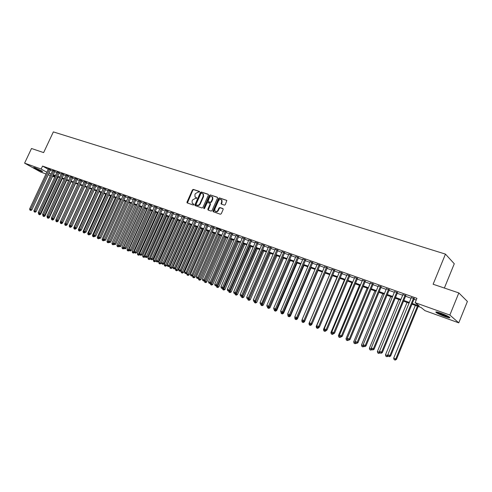 <?xml version="1.0" encoding="UTF-8"?>
<svg xmlns="http://www.w3.org/2000/svg" width="492" height="492" viewBox="0 0 492 492"><rect width="100%" height="100%" fill="white"/><g stroke="black" fill="none" stroke-linecap="round" stroke-linejoin="round"><path stroke-width="0.74" d="M199.561 191.985L199.371 191.376L193.313 189.408L192.446 189.9L186.991 202.114L187.052 202.852L193.282 205.035L193.897 204.69L193.854 204.174L192.267 203.374L192.077 201.013L192.532 199.986L195.33 198.417L196.732 198.331L196.695 197.827L195.066 196.991L194.906 194.678L195.361 193.657L198.159 192.077L199.561 191.985M444.774 316.522C440.752 315.028 437.88 313.699 436.158 312.531C435.076 311.534 436.65 311.756 440.887 313.201C444.928 314.702 447.825 316.036 449.571 317.211C450.647 318.219 449.048 317.992 444.774 316.522M41.457 171.437L33.499 167.538L34.717 167.692L42.693 171.597L41.457 171.437M224.383 205.146L225.293 204.647L226.83 200.416L219.487 197.913L218.589 198.411L213.036 210.945L213.091 211.677L220.367 214.235L221.277 213.737L223.171 209.451L222.882 208.547L219.85 207.538L218.94 208.036L218.005 210.152C217.064 211.621 216.043 211.917 214.949 211.031L214.82 209.082L218.473 200.822C219.457 199.322 220.49 199.045 221.584 199.998L221.664 201.874L221.093 203.959L224.383 205.146M46.008 173.965L40.621 172.022L24.6 163.147L31.5 148.498L43.634 152.6L53.351 131.899L445.451 254.112L433.12 284.241L458.827 292.925L449.86 315.052L458.759 322.85L424.983 310.661L421.072 307.482L411.952 304.204M24.6 163.147L41.15 169.057L46.82 172.225M412.253 303.472L419.215 305.969L415.15 302.654L416.921 298.343L42.552 166.068L41.15 169.057M415.15 302.654L449.86 315.052M208.399 195.096L208.116 194.217L201.283 191.997L200.404 192.495L194.918 204.801L194.98 205.539L201.997 207.993L202.882 207.501L208.399 195.096M210.312 194.93L217.261 197.187L217.55 198.073L212.003 210.594L211.105 211.086L208.128 210.078L207.845 209.186L210.096 204.125L209.813 203.233L207.852 202.581L206.96 203.079L204.623 208.331L203.848 208.571L203.811 208.054L209.42 195.429L210.312 194.93L217.544 197.427M50.584 169.808L48.357 168.934M54.932 171.345L52.699 170.478M59.329 172.907L57.084 172.028M63.763 174.475L61.506 173.596M68.24 176.062L65.977 175.183M72.761 177.661L70.485 176.782M77.324 179.279L75.042 178.399M81.936 180.915L79.642 180.029M86.592 182.563L84.286 181.677M91.291 184.229L88.978 183.344M96.045 185.915L93.72 185.023M100.842 187.612L98.505 186.72M105.688 189.328L103.345 188.436M110.577 191.062L108.228 190.17M115.522 192.815L113.16 191.917M120.522 194.586L118.148 193.688M125.565 196.376L123.184 195.478M130.663 198.184L128.271 197.28M135.817 200.01L133.412 199.106M141.026 201.849L138.609 200.945M146.284 203.719L143.855 202.809M151.604 205.601L149.162 204.69M156.973 207.501L154.525 206.597M162.403 209.426L159.943 208.516M167.895 211.375L165.423 210.465M173.442 213.337L170.958 212.427M179.051 215.324L176.554 214.414M184.721 217.335L182.212 216.425M190.453 219.364L187.932 218.454M196.246 221.418L193.719 220.508M202.107 223.497L199.561 222.581M208.036 225.594L205.478 224.678M214.026 227.716L211.455 226.806M220.201 229.635L216.542 228.337L217.605 228.712L196.382 276.812L198.891 277.943L220.188 229.629L221.154 230.244L220.084 229.869M226.215 232.04L223.706 230.877M232.415 234.235L229.807 233.313M238.681 236.455L236.068 235.527M245.022 238.7L242.396 237.771M251.443 240.975L248.798 240.041M257.931 243.276L255.28 242.335M264.499 245.6L261.836 244.659M271.147 247.956L268.472 247.009M277.869 250.342L275.182 249.389M284.671 252.753L281.971 251.793M291.559 255.188L288.847 254.229M298.527 257.66L295.809 256.695M305.587 260.163L302.851 259.192M312.728 262.691L309.978 261.719M319.954 265.256L317.199 264.272M327.278 267.845L324.505 266.861M334.689 270.471L331.903 269.487M342.192 273.134L339.394 272.137M349.794 275.821L346.977 274.825M357.487 278.552L354.664 277.55M365.279 281.313L362.444 280.305M373.176 284.112L370.328 283.103M381.177 286.947L378.311 285.932M389.277 289.813L386.398 288.798M397.487 292.722L394.596 291.701M405.802 295.674L402.899 294.64M42.552 166.068L48.21 169.26M50.393 170.22L52.478 170.958M54.741 171.757L56.857 172.514M59.132 173.319L61.285 174.082M63.566 174.894L65.75 175.669M68.044 176.48L70.264 177.268M72.564 178.086L74.815 178.885M77.127 179.703L79.415 180.515M81.74 181.339L84.064 182.163M86.395 182.993L88.757 183.83M91.094 184.66L93.498 185.515M95.842 186.345L98.283 187.212M100.639 188.049L103.117 188.928M105.485 189.764L108 190.662M110.38 191.505L112.939 192.409M115.325 193.258L117.92 194.18M120.319 195.029L122.957 195.964M125.362 196.818L128.049 197.772M130.46 198.627L133.191 199.598M135.614 200.459L138.381 201.443M140.817 202.304L143.633 203.301M146.081 204.174L148.941 205.189M151.395 206.056L154.304 207.089M156.77 207.962L159.722 209.014M162.2 209.893L165.201 210.957M167.686 211.837L170.736 212.919M173.233 213.805L176.333 214.906M178.842 215.797L181.991 216.917M184.512 217.808L187.71 218.946M190.244 219.844L193.497 221M196.037 221.898L199.346 223.073M201.892 223.977L205.256 225.17M207.821 226.08L211.24 227.292M213.811 228.208L217.286 229.438M219.869 230.354L223.405 231.609M226 232.532L229.592 233.805M232.193 234.727L235.846 236.025M238.466 236.953L242.175 238.269M244.807 239.204L248.583 240.545M251.221 241.48L255.059 242.845M257.71 243.786L261.615 245.17M264.278 246.117L268.245 247.525M270.92 248.472L274.96 249.905M277.648 250.858L281.75 252.316M284.45 253.269L288.626 254.751M291.332 255.717L295.581 257.224M298.306 258.189L302.623 259.721M305.36 260.692L309.751 262.248M312.5 263.226L316.965 264.813M319.726 265.791L324.271 267.402M327.045 268.386L331.669 270.028M334.455 271.018L339.16 272.685M341.958 273.681L346.749 275.379M349.56 276.375L354.431 278.103M357.253 279.105L362.21 280.864M365.046 281.873L370.089 283.663M372.942 284.671L378.077 286.498M380.937 287.512L386.165 289.364M389.037 290.385L394.356 292.273M397.247 293.3L402.659 295.218M405.562 296.252L411.072 298.207M413.993 299.241L416.226 300.034M414.233 298.656L411.312 297.623M444.374 288.041L454.276 263.749L445.451 254.112M458.827 292.925L467.4 301.455L458.759 322.85M54.717 177.102L52.607 176.345M50.344 175.527L48.265 174.777M52.933 175.638L54.889 176.733M409.036 303.158L403.532 301.178M400.629 300.132L395.224 298.195M392.333 297.156L387.026 295.243M384.147 294.21L378.932 292.34M376.072 291.307L370.943 289.468M368.096 288.441L363.053 286.633M360.218 285.612L355.267 283.835M352.45 282.82L347.58 281.073M344.775 280.065L339.99 278.343M337.198 277.34L332.494 275.649M329.714 274.653L325.095 272.992M322.322 271.996L317.783 270.366M315.021 269.376L310.563 267.771M307.814 266.781L303.429 265.206M300.692 264.222L296.381 262.673M293.663 261.695L289.419 260.176M286.713 259.198L282.537 257.703M279.843 256.732L275.741 255.262M273.06 254.296L269.026 252.845M266.356 251.886L262.39 250.459M259.733 249.505L255.834 248.103M253.183 247.15L249.346 245.772M246.713 244.825L242.943 243.472M240.317 242.531L236.609 241.197M233.995 240.256L230.342 238.946M227.741 238.011L224.155 236.72M221.56 235.791L218.036 234.524M215.453 233.595L211.978 232.347M209.414 231.424L205.994 230.201M203.442 229.278L200.078 228.073M197.532 227.156L194.229 225.969M191.689 225.059L188.436 223.891M185.915 222.981L182.717 221.831M180.201 220.926L177.052 219.795M174.549 218.897L171.45 217.784M168.959 216.886L165.909 215.791M163.424 214.899L160.429 213.823M157.957 212.938L155.005 211.874M152.545 210.988L149.642 209.949M147.188 209.063L144.328 208.036M141.887 207.163L139.076 206.154M136.641 205.275L133.879 204.285M131.456 203.411L128.732 202.433M126.321 201.566L123.64 200.607M121.235 199.74L118.603 198.793M116.204 197.932L113.609 197.003M111.229 196.142L108.677 195.226M106.303 194.377L103.787 193.473M101.42 192.618L98.947 191.732M96.592 190.884L94.156 190.01M91.813 189.168L89.415 188.307M87.078 187.464L84.716 186.622M82.392 185.785L80.073 184.949M77.754 184.119L75.467 183.295M73.16 182.464L70.909 181.659M68.609 180.828L66.395 180.035M64.101 179.211L61.924 178.43M59.643 177.606L57.496 176.837M55.221 176.019L53.111 175.263M49.003 173.184L51.088 173.928M53.351 174.746L55.461 175.503M57.736 176.314L59.883 177.089M62.164 177.907L64.347 178.688M66.635 179.506L68.855 180.306M71.156 181.13L73.4 181.935M75.713 182.766L78 183.584M80.319 184.414L82.638 185.25M84.968 186.081L87.324 186.929M89.661 187.766L92.059 188.627M94.409 189.469L96.844 190.343M99.2 191.185L101.672 192.077M104.04 192.925L106.555 193.823M108.929 194.678L111.481 195.595M113.867 196.449L116.463 197.378M118.855 198.239L121.493 199.18M123.892 200.047L126.573 201.007M128.99 201.874L131.708 202.845M134.131 203.719L136.899 204.709M139.334 205.582L142.145 206.591M144.587 207.464L147.446 208.491M149.9 209.371L152.803 210.416M155.263 211.296L158.215 212.353M160.687 213.245L163.688 214.315M166.173 215.207L169.217 216.302M171.714 217.193L174.814 218.307M177.317 219.204L180.466 220.336M182.981 221.234L186.179 222.384M188.707 223.288L191.96 224.457M194.494 225.367L197.802 226.554M200.349 227.464L203.706 228.669M206.265 229.592L209.684 230.816M212.249 231.738L215.724 232.98M218.307 233.909L221.837 235.17M224.426 236.105L228.017 237.39M230.619 238.325L234.266 239.629M236.88 240.57L240.588 241.898M243.214 242.839L246.99 244.192M249.622 245.139L253.46 246.517M256.111 247.464L260.01 248.866M262.673 249.819L266.633 251.24M269.308 252.199L273.343 253.644M276.024 254.61L280.126 256.08M282.82 257.045L286.996 258.54M289.702 259.512L293.945 261.037M296.664 262.015L300.981 263.558M303.712 264.542L308.103 266.111M310.846 267.101L315.311 268.7M318.072 269.69L322.611 271.32M325.384 272.31L330.003 273.97M332.783 274.966L337.487 276.652M340.279 277.654L345.064 279.37M347.875 280.378L352.739 282.125M355.562 283.134L360.513 284.911M363.348 285.932L368.391 287.734M371.239 288.761L376.368 290.6M379.227 291.627L384.449 293.496M387.321 294.53L392.634 296.43M395.525 297.469L400.931 299.407M403.834 300.452L409.338 302.426M196.757 197.925L196.148 197.722M193.916 204.272L193.319 204.069M199.586 191.585L193.707 189.678L192.839 190.17L187.391 203.03M208.399 194.451L201.671 192.267L200.791 192.759L195.318 205.724M201.492 193.159L200.871 193.51L196.056 204.321L196.099 204.838L197.077 205.219C198.251 205.465 199.192 204.936 199.9 203.645L203.202 196.228L203.067 193.953L201.492 193.159M202.907 193.774L203.454 194.223L203.59 196.493L200.293 203.903C199.586 205.195 198.645 205.724 197.47 205.478L196.64 205.195M210.176 203.491L210.478 204.383L208.245 210.121M210.693 195.195L209.801 195.693L204.168 208.694M212.421 198.879L212.323 196.991C211.246 196.087 210.232 196.376 209.278 197.852L208.048 201.449L210.244 202.267L211.136 201.769L212.421 198.879L212.802 199.143L212.704 197.255L212.193 196.837M212.802 199.143L211.523 202.034L210.631 202.532L208.663 201.88M221.431 199.813L221.966 200.262L222.046 202.138L221.443 204.18M215.465 211.437C216.572 212.132 217.544 211.794 218.387 210.41L218.005 210.152M223.159 208.78L220.232 207.796L219.321 208.3L218.387 210.41M226.855 200.447L219.869 198.178L218.971 198.682L213.436 211.88M39.686 213.823L40.664 214.309L58.031 177.028M38.794 214.401L39.661 214.789L38.794 214.401L38.579 213.596M39.514 213.909L39.219 214.573M40.664 214.309L39.661 214.789M49.501 169.193L30.701 209.414L29.631 208.983L48.419 168.811M50.645 169.678L31.82 209.967L30.701 209.414L30.35 210.238L29.92 210.059L30.799 210.453L30.35 210.238M30.799 210.453L31.82 209.967M29.631 208.983L29.92 210.059M41.494 170.816L34.963 167.784M34.538 167.631L41.881 171.038M448.864 316.75C446.256 316.264 442.917 315.04 438.852 313.066L437.228 312.076M439.135 312.611L447.111 315.809M436.607 311.953L438.224 312.906C442.517 315.003 446.244 316.399 449.405 317.094M44.04 215.607L44.932 216.049L62.361 178.584M43.056 216.142L43.923 216.535L43.056 216.142L42.773 215.072M63.825 174.34L44.797 215.244L43.763 215.742L42.878 215.342L43.763 215.742L43.487 216.32M44.932 216.049L43.923 216.535M48.437 217.409L49.243 217.802L66.727 180.158M47.361 217.901L48.228 218.294L47.361 217.901L47.072 216.824M48.056 217.495L47.792 218.079M49.243 217.802L48.228 218.294M52.884 219.229L53.597 219.58L71.143 181.739M51.549 218.307L51.654 218.694M51.703 219.678L52.576 220.072L51.703 219.678L51.414 218.596M52.404 219.272L52.14 219.856M53.597 219.58L52.576 220.072M57.367 221.062L57.988 221.369L75.596 183.344M55.996 219.967L56.143 220.527M56.094 221.474L56.967 221.867L56.094 221.474L55.799 220.385M56.801 221.062L56.531 221.652M57.988 221.369L56.967 221.867M53.849 170.736L34.981 211.16L33.911 210.717L52.761 170.349M54.993 171.222L36.107 211.708L34.981 211.16L34.631 211.978L34.2 211.806L35.08 212.2L34.631 211.978M35.08 212.2L36.107 211.708M33.911 210.717L34.2 211.806M58.247 172.292L39.311 212.919L38.222 212.476L57.146 171.899M59.384 172.772L40.43 213.467L39.311 212.919L38.948 213.743L38.517 213.565L39.397 213.965L38.948 213.743M39.397 213.965L40.43 213.467M38.222 212.476L38.517 213.565M62.681 173.861L43.677 214.697L42.583 214.248L61.568 173.467M43.314 215.521L43.677 214.697L44.797 215.244M42.583 214.248L42.878 215.342M67.164 175.447L48.093 216.492L46.986 216.037L66.039 175.047M68.302 175.927L49.206 217.04L48.093 216.492L47.718 217.323L47.275 217.138L48.167 217.538L47.718 217.323M48.167 217.538L49.206 217.04M46.986 216.037L47.275 217.138M61.894 222.919L62.422 223.177L80.098 184.955M60.479 221.646L60.227 222.187L60.676 222.372M60.522 223.282L61.402 223.675L60.522 223.282L60.227 222.187M61.236 222.87L60.965 223.46M62.422 223.177L61.402 223.675M71.684 177.046L52.546 218.3L51.426 217.845L70.553 176.646M72.822 177.526L53.659 218.848L52.546 218.3L52.17 219.137L51.721 218.952L52.613 219.352L52.17 219.137M52.613 219.352L53.659 218.848M51.426 217.845L51.721 218.952M66.469 224.789L66.906 225.004L67.158 224.457M82.367 185.773L64.698 224.014L65.251 224.235M64.993 225.108L65.873 225.502L64.993 225.108L64.698 224.014M65.719 224.696L65.442 225.293M66.906 225.004L65.873 225.502M76.254 178.664L57.041 220.133L55.916 219.672L75.104 178.258M77.392 179.143L58.154 220.68L57.041 220.133L56.666 220.97L56.211 220.785L57.109 221.185L56.666 220.97M57.109 221.185L58.154 220.68M55.916 219.672L56.211 220.785M71.088 226.683L71.623 226.418M86.943 187.415L69.212 225.853L69.876 226.123M69.507 226.953L70.393 227.353L69.507 226.953L69.212 225.853M70.245 226.535L69.962 227.138M71.426 226.849L70.393 227.353M80.866 180.3L61.586 221.978L60.448 221.517L79.71 179.887M81.998 180.773L62.693 222.525L61.586 221.978L61.199 222.821L60.744 222.636L61.648 223.036L61.199 222.821M61.648 223.036L62.693 222.525M60.448 221.517L60.744 222.636M75.756 228.589L76.131 228.405M91.561 189.076L73.769 227.71L74.55 228.03M74.064 228.817L74.956 229.217L74.064 228.817L73.769 227.71M74.815 228.393L74.526 229.001M75.996 228.712L74.956 229.217M85.522 181.948L66.174 223.848L65.024 223.38L84.353 181.536M86.66 182.421L67.281 224.395L66.174 223.848L65.787 224.69L65.325 224.5L65.787 224.69M66.229 224.905L67.281 224.395M65.024 223.38L65.325 224.5M96.229 190.755L78.376 229.586L79.267 229.948M78.671 230.699L79.563 231.099L78.671 230.699L78.376 229.586M79.433 230.262L79.132 230.889M80.608 230.588L79.563 231.099M90.227 183.614L70.811 225.73L69.649 225.256L89.046 183.196M91.358 184.082L71.912 226.277L70.811 225.73L70.411 226.578L69.95 226.388L70.411 226.578M70.854 226.794L71.912 226.277M69.649 225.256L69.95 226.388M100.94 192.446L83.025 231.48L84.034 231.892M83.32 232.599L84.218 233.005L83.32 232.599L83.025 231.48M103.412 188.282L83.8 231.012L84.107 232.162L85.024 232.575L84.107 232.162L83.788 232.79M85.264 232.488L84.218 233.005M94.981 185.299L75.491 227.636L74.317 227.156L93.787 184.875M96.112 185.767L76.592 228.183L75.491 227.636L75.091 228.485L74.618 228.294L75.091 228.485M75.528 228.7L76.592 228.183M74.317 227.156L74.618 228.294M105.7 194.162L87.717 233.392L88.849 233.854M88.019 234.518L88.917 234.924L88.019 234.518L87.717 233.392M88.867 233.94L88.492 234.709M89.765 234.506L88.917 234.924M99.784 186.997L80.221 229.561L79.034 229.075L98.578 186.573M100.909 187.458L81.321 230.108L80.221 229.561L79.815 230.41L79.341 230.219L79.815 230.41M80.251 230.625L81.321 230.108M79.034 229.075L79.341 230.219M110.509 195.884L92.459 235.33L93.689 235.742M92.76 236.455L93.665 236.861L92.76 236.455L92.459 235.33M93.24 236.652L93.714 235.846M94.513 236.443L93.665 236.861M83.8 231.012L86.094 232.046L105.755 189.174M104.63 188.713L84.587 232.353M85.024 232.575L86.094 232.046M109.525 190.447L89.827 233.466L88.615 232.974L108.301 190.01M110.651 190.908L90.915 234.014L89.827 233.466L89.403 234.321L88.923 234.124L89.403 234.321M89.839 234.536L90.915 234.014M88.615 232.974L88.923 234.124M114.476 192.2L94.698 235.447L93.474 234.948L113.234 191.757M115.595 192.655L95.786 235.994L94.698 235.447L94.273 236.308L93.781 236.111L94.273 236.308M94.71 236.523L95.786 235.994M93.474 234.948L93.781 236.111M115.362 197.63L97.25 237.279L98.554 237.562M97.551 238.417L98.462 238.823L97.551 238.417L97.25 237.279M98.037 238.614L98.634 237.857M99.316 238.405L98.462 238.823M120.269 199.395L102.09 239.253L103.308 239.752L103.468 239.401M102.397 240.391L103.308 240.803L102.397 240.391L102.09 239.253M102.883 240.594L103.597 239.893M104.163 240.379L103.308 240.803M125.22 201.173L106.979 241.246L108.209 241.744L108.437 241.252M107.287 242.39L108.197 242.802L107.287 242.39L106.979 241.246M107.773 242.593L108.209 241.744L108.621 241.953M109.064 242.378L108.197 242.802M119.476 193.971L99.624 237.452L98.388 236.947L118.221 193.528M120.595 194.42L100.712 237.999L99.624 237.452L99.193 238.312L98.701 238.116L99.193 238.312M99.63 238.534L100.712 237.999M98.388 236.947L98.701 238.116M130.226 202.968L111.918 243.257L113.16 243.768L113.449 243.122M112.225 244.407L113.142 244.825L112.225 244.407L111.918 243.257M112.717 244.61L113.16 243.768L113.695 244.032M114.021 244.389L113.142 244.825M124.525 195.761L104.605 239.475L103.351 238.971L123.258 195.312M125.645 196.21L105.688 240.022L104.605 239.475L104.163 240.342L103.664 240.139L104.163 240.342M104.599 240.557L105.688 240.022M103.351 238.971L103.664 240.139M135.282 204.789L116.905 245.293L118.16 245.803L136.555 205.244M117.213 246.449L118.135 246.867L117.213 246.449L116.905 245.293M117.717 246.652L118.16 245.803L118.818 246.135M119.027 246.418L118.135 246.867M129.63 197.563L109.63 241.523L108.369 241.012L128.344 197.114M130.743 198.012L110.712 242.064L109.63 241.523L109.187 242.39L108.683 242.187L109.187 242.39M109.618 242.605L110.712 242.064M108.369 241.012L108.683 242.187M140.392 206.622L121.948 247.347L123.215 247.863L141.671 207.083M122.256 248.509L123.178 248.927L122.256 248.509L121.948 247.347M122.76 248.718L123.215 247.863L124.002 248.257M124.089 248.472L123.178 248.927M134.783 199.389L114.716 243.589L113.437 243.073L133.492 198.934M135.897 199.832L115.792 244.13L114.716 243.589L114.261 244.463L113.75 244.253L114.261 244.463M114.691 244.678L115.792 244.13M113.437 243.073L113.75 244.253M145.552 208.479L127.041 249.419L128.32 249.942L146.85 208.946M127.348 250.594L128.277 251.012L127.348 250.594L127.041 249.419M127.859 250.803L128.32 249.942L129.236 250.403M129.267 250.514L128.277 251.012M139.992 201.234L119.851 245.68L118.56 245.157L138.689 200.773M141.106 201.677L120.921 246.221L119.851 245.68L119.39 246.553L118.873 246.344L119.39 246.553M119.82 246.769L120.921 246.221M118.56 245.157L118.873 246.344M150.761 210.348L132.182 251.517L134.525 252.556M133.012 252.906L132.496 252.697L133.43 253.116L133.012 252.906L152.077 210.822M132.496 252.697L132.182 251.517M134.519 252.568L133.43 253.116M145.257 203.098L125.036 247.79L123.738 247.261L143.941 202.63M146.364 203.534L126.106 248.331L125.036 247.79L124.574 248.669L124.052 248.454L124.574 248.669M124.999 248.878L126.106 248.331M123.738 247.261L124.052 248.454M156.032 212.243L137.385 253.638L139.808 254.512M138.221 255.034L137.698 254.819L138.633 255.243L138.221 255.034L157.354 212.722M137.698 254.819L137.385 253.638M139.728 254.696L138.633 255.243M150.583 204.986L130.282 249.924L128.965 249.389L149.242 204.512M151.684 205.416L131.346 250.465L130.282 249.924L129.814 250.803L129.285 250.588L129.814 250.803M130.239 251.018L131.346 250.465M128.965 249.389L129.285 250.588M161.351 214.155L142.637 255.778L144.992 256.842L145.152 256.48M143.48 257.187L142.957 256.972L143.898 257.39L143.48 257.187L162.692 214.635M142.957 256.972L142.637 255.778M144.992 256.842L143.898 257.39M155.958 206.886L135.583 252.082L134.255 251.541L154.611 206.406M157.059 207.317L136.647 252.617L135.583 252.082L135.109 252.962L134.574 252.747L135.109 252.962M135.534 253.177L136.647 252.617M134.255 251.541L134.574 252.747M166.733 216.086L147.951 257.943L150.312 259.007L150.552 258.472M148.799 259.358L148.264 259.143L149.211 259.567L148.799 259.358L168.086 216.578M148.264 259.143L147.951 257.943M150.312 259.007L149.211 259.567M172.169 218.042L153.313 260.133L155.687 261.203L156.007 260.483M154.174 261.553L153.633 261.332L154.58 261.762L154.174 261.553L173.541 218.534M153.633 261.332L153.313 260.133M155.687 261.203L154.58 261.762M177.667 220.016L158.744 262.347L161.124 263.417L180.115 220.896M159.605 263.773L159.057 263.552L160.011 263.983L159.605 263.773L179.045 220.514M159.057 263.552L158.744 262.347M161.124 263.417L160.011 263.983M161.394 208.811L140.946 254.259L139.599 253.712L160.029 208.331M162.489 209.235L141.997 254.794L140.946 254.259L140.46 255.145L139.919 254.924L140.46 255.145M140.878 255.36L141.997 254.794M139.599 253.712L139.919 254.924M166.886 210.754L146.358 256.461L144.999 255.914L165.509 210.268M167.981 211.179L147.409 256.996L146.358 256.461L145.866 257.353L145.325 257.132L145.866 257.353M146.29 257.562L147.409 256.996M144.999 255.914L145.325 257.132M172.44 212.722L151.837 258.694L150.46 258.134L171.044 212.23M173.535 213.141L152.883 259.222L151.837 258.694L151.333 259.579L150.786 259.358L151.333 259.579M151.757 259.794L152.883 259.222M150.46 258.134L150.786 259.358M183.221 222.015L164.223 264.579L166.616 265.655L185.681 222.894M165.097 266.018L164.543 265.791L165.503 266.221L165.097 266.018L184.617 222.513M164.543 265.791L164.223 264.579M166.616 265.655L165.503 266.221M178.055 214.709L157.372 260.945L155.982 260.379L176.646 214.211M179.143 215.121L158.412 261.473L157.372 260.945L156.862 261.836L156.308 261.609L156.862 261.836M157.28 262.045L158.412 261.473M155.982 260.379L156.308 261.609M188.83 224.032L169.765 266.836L172.169 267.919L191.302 224.918M170.644 268.288L170.091 268.06L171.05 268.491L170.644 268.288L190.244 224.537M170.091 268.06L169.765 266.836M172.169 267.919L171.05 268.491M183.731 216.72L162.969 263.22L161.56 262.648L182.304 216.216M184.814 217.126L164.008 263.749L162.969 263.22L162.452 264.118L161.893 263.884L162.452 264.118M162.87 264.327L164.008 263.749M161.56 262.648L161.893 263.884M194.506 226.068L175.367 269.124L177.784 270.213L196.991 226.96M176.259 270.582L175.693 270.348L176.659 270.784L176.259 270.582L195.933 226.584M175.693 270.348L175.367 269.124M177.784 270.213L176.659 270.784M189.469 218.749L168.627 265.52L167.206 264.942L188.024 218.239M190.545 219.155L169.66 266.049L168.627 265.52L168.104 266.418L167.538 266.19L168.104 266.418M168.516 266.633L169.66 266.049M167.206 264.942L167.538 266.19M200.244 228.128L181.031 271.43L183.454 272.525L202.735 229.026M181.929 272.894L181.357 272.666L182.329 273.103L181.929 272.894L201.683 228.651M181.357 272.666L181.031 271.43M183.454 272.525L182.329 273.103M195.269 220.803L174.346 267.851L172.913 267.267L193.811 220.293M196.345 221.203L175.373 268.374L174.346 267.851L173.817 268.749L173.245 268.515L173.817 268.749M174.23 268.964L175.373 268.374M172.913 267.267L173.245 268.515M206.037 230.213L186.757 273.767L189.192 274.862L208.54 231.111M187.661 275.243L187.089 275.003L188.061 275.446L187.661 275.243L207.501 230.736M187.089 275.003L186.757 273.767M189.192 274.862L188.061 275.446M192.796 275.575L192.55 276.123L194.992 277.23L214.414 233.22M193.461 277.611L192.876 277.371L193.854 277.814L193.461 277.611L213.38 232.851M192.876 277.371L192.55 276.123M194.992 277.23L193.854 277.814M198.583 278.103L198.405 278.509L200.859 279.616L220.355 235.354M199.322 280.003L198.737 279.763L199.715 280.206L199.322 280.003L219.321 234.985M198.737 279.763L198.405 278.509M200.859 279.616L199.715 280.206M201.136 222.882L180.133 270.2L178.682 269.61L199.66 222.359M202.206 223.276L181.154 270.729L180.133 270.2L179.592 271.11L179.014 270.871L179.592 271.11M180.004 271.32L181.154 270.729M178.682 269.61L179.014 270.871M207.064 224.985L185.988 272.58L184.518 271.984L205.576 224.457M208.134 225.367L187.003 273.109L185.988 272.58L185.435 273.49L184.851 273.251L185.435 273.49M185.847 273.7L187.003 273.109M184.518 271.984L184.851 273.251M213.061 227.107L191.905 274.991L190.416 274.382L211.56 226.572M214.131 227.488L192.913 275.514L191.905 274.991L191.345 275.901L190.755 275.661L191.345 275.901M191.751 276.11L192.913 275.514M190.416 274.382L190.755 275.661M204.438 280.661L206.788 282.039L226.357 237.513M205.25 282.426L204.66 282.187L205.644 282.629L205.25 282.426L225.33 237.144M204.66 282.187L204.328 280.926M206.788 282.039L205.644 282.629M219.131 229.254L197.889 277.427L197.323 278.337L196.72 278.091L197.323 278.337M197.722 278.546L198.891 277.943M196.382 276.812L196.72 278.091M210.361 283.257L212.784 284.481L232.427 239.696M211.246 284.88L210.644 284.634L211.634 285.077L211.246 284.88L231.406 239.327M210.644 284.634L210.312 283.367M212.784 284.481L211.634 285.077M225.262 231.424L203.94 279.887L202.421 279.265L223.725 230.883M226.32 231.8L204.936 280.403L203.94 279.887L203.368 280.803L202.759 280.557L203.368 280.803M203.768 281.012L204.936 280.403M202.421 279.265L202.759 280.557M216.701 287.107L217.698 287.556L216.701 287.107L216.375 285.864L218.854 286.953L238.571 241.904M217.31 287.359L237.556 241.535M218.854 286.953L217.698 287.556M231.468 233.626L210.066 282.377L208.528 281.75L229.912 233.073M232.519 233.995L211.056 282.894L210.066 282.377L209.481 283.3L208.866 283.048L209.481 283.3M209.881 283.503L211.056 282.894M208.528 281.75L208.866 283.048M222.661 288.398L224.985 289.456L244.776 244.13M223.442 289.862L222.827 289.61L223.823 290.059L223.442 289.862L243.774 243.774M222.827 289.61L222.525 288.466M224.985 289.456L223.823 290.059M237.747 235.846L216.259 284.899L214.703 284.265L236.172 235.287M238.786 236.215L217.243 285.409L216.259 284.899L215.668 285.821L215.047 285.569L215.668 285.821M216.062 286.024L217.243 285.409M214.703 284.265L215.047 285.569M228.989 290.975L231.191 291.984L251.055 246.387M229.647 292.396L229.02 292.143L230.022 292.592L229.647 292.396L250.059 246.031M229.02 292.143L228.749 291.104M231.191 291.984L230.022 292.592M244.093 238.097L222.525 287.445L220.951 286.805L242.501 237.531M245.133 238.46L223.503 287.955L222.525 287.445L221.923 288.373L221.295 288.115L221.923 288.373M222.316 288.576L223.503 287.955M220.951 286.805L221.295 288.115M235.391 293.589L237.464 294.542L257.408 248.669M235.92 294.96L235.287 294.702L236.295 295.157L235.92 294.96L256.418 248.312M235.287 294.702L235.041 293.767L234.014 293.306L235.047 293.767L236.24 293.14L258.036 243.03M237.464 294.542L236.295 295.157M250.52 240.367L228.86 290.022L227.273 289.376L248.909 239.801M251.547 240.736L229.832 290.532L228.86 290.022L228.251 290.957L227.618 290.692L228.251 290.957M228.645 291.159L229.832 290.532M227.273 289.376L227.618 290.692M241.867 296.227L243.817 297.131L263.835 250.982M242.267 297.555L241.627 297.297L242.642 297.752L242.267 297.555L262.845 250.625M241.627 297.297L241.381 296.356M243.817 297.131L242.642 297.752M257.021 242.673L235.274 292.635L233.669 291.977L255.385 242.095M234.659 293.564L235.274 292.635L236.24 293.14M233.669 291.977L234.014 293.306M248.429 298.902L250.237 299.751L270.336 253.318M248.688 300.182L248.042 299.917L249.057 300.372L248.688 300.182L269.352 252.962M248.042 299.917L247.796 298.97M250.237 299.751L249.057 300.372M263.595 244.998L241.769 295.274L240.139 294.61L261.941 244.413M264.604 245.354L242.722 295.778L241.769 295.274L241.142 296.209L240.49 295.944L241.142 296.209M241.523 296.412L242.722 295.778M240.139 294.61L240.49 295.944M255.059 301.608L256.738 302.402L276.91 255.68M255.182 302.832L254.53 302.568L255.551 303.029L255.182 302.832L275.938 255.33M254.53 302.568L254.278 301.614M256.738 302.402L255.551 303.029M270.249 247.353L248.337 297.943L246.689 297.273L268.577 246.763M271.252 247.71L249.284 298.447L248.337 297.943L247.697 298.884L247.039 298.613L247.697 298.884M248.079 299.087L249.284 298.447M246.689 297.273L247.039 298.613M261.775 304.345L263.312 305.083L283.558 258.066M261.756 305.52L261.098 305.249L262.119 305.71L261.756 305.52L282.599 257.722M261.098 305.249L260.846 304.29M263.312 305.083L262.119 305.71M276.978 249.739L254.985 300.649L253.312 299.972L275.286 249.137M277.974 250.09L255.926 301.147L254.985 300.649L254.333 301.59L253.669 301.319L254.333 301.59M254.708 301.793L255.926 301.147M253.312 299.972L253.669 301.319M268.57 307.113L269.967 307.795L290.292 260.489M268.404 308.238L267.74 307.967L268.767 308.429L268.404 308.238L269.315 306.719M267.74 307.967L267.482 306.996M269.967 307.795L268.767 308.429M283.792 252.15L261.707 303.386L260.022 302.697L282.082 251.547M284.782 252.501L262.642 303.884L261.707 303.386L261.049 304.333L260.379 304.056L261.049 304.333M261.424 304.53L262.642 303.884M260.022 302.697L260.379 304.056M275.452 309.917L276.695 310.538L297.1 262.931M275.139 310.987L274.462 310.71L275.495 311.178L275.139 310.987L275.987 309.634M274.462 310.71L274.198 309.714M276.695 310.538L275.495 311.178M290.686 254.592L268.521 306.153L266.812 305.458L288.958 253.977M291.67 254.936L269.444 306.651L268.521 306.153L267.851 307.106L267.168 306.823L267.851 307.106M268.22 307.303L269.444 306.651M266.812 305.458L267.168 306.823M282.414 312.758L283.509 313.318L303.988 265.409M280.914 312.137L281.264 313.49L282.303 313.964L281.264 313.49M281.947 313.773L282.734 312.586M283.509 313.318L282.303 313.964M297.666 257.064L275.409 308.958L273.681 308.256L295.913 256.443M298.638 257.408L276.326 309.45L275.409 308.958L274.733 309.911L274.038 309.628L274.733 309.911M275.096 310.108L276.326 309.45M273.681 308.256L274.038 309.628M289.468 315.63L290.403 316.128L310.962 267.919M288.841 316.59L288.146 316.307L289.191 316.78L288.841 316.59L289.56 315.581M288.146 316.307L287.795 314.948M290.403 316.128L289.191 316.78M304.733 259.567L282.39 311.799L280.637 311.085L302.961 258.933M305.692 259.905L283.294 312.285L282.39 311.799L281.695 312.752L280.993 312.463L281.695 312.752M282.057 312.949L283.294 312.285M280.637 311.085L280.993 312.463M296.596 318.545L297.383 318.97L318.023 270.452M294.942 317.365L295.083 317.918M295.12 319.154L296.166 319.628L295.12 319.154L294.763 317.789M296.412 318.644L295.821 319.443M297.383 318.97L296.166 319.628M311.885 262.095L289.45 314.671L287.679 313.951L310.089 261.461M312.838 262.433L290.348 315.157L289.45 314.671L288.749 315.63L288.041 315.341L288.749 315.63M289.105 315.821L290.348 315.157M287.679 313.951L288.041 315.341M303.798 321.504L304.443 321.854L325.169 273.017M302.088 320.021L301.811 320.661L302.303 320.864M302.174 322.039L303.226 322.512L302.174 322.039L301.811 320.661M303.392 321.645L302.881 322.328M304.443 321.854L303.226 322.512M319.123 264.659L296.602 317.58L294.806 316.848L317.303 264.019M320.064 264.991L297.488 318.066L296.602 317.58L295.889 318.539L295.169 318.25L295.889 318.539M296.245 318.73L297.488 318.066M294.806 316.848L295.169 318.25M311.098 324.492L311.596 324.769L311.897 324.062M329.683 274.641L308.951 323.57L309.616 323.841M309.314 324.954L310.372 325.433L309.314 324.954L308.951 323.57M310.55 324.566L310.034 325.249M311.596 324.769L310.372 325.433M326.454 267.254L303.841 320.526L302.026 319.788L324.615 266.603M327.389 267.587L304.72 321.005L303.841 320.526L303.121 321.491L302.389 321.19L303.121 321.491M303.472 321.682L304.72 321.005M302.026 319.788L302.389 321.19M318.484 327.531L318.834 327.721L319.044 327.223M336.989 277.267L316.178 326.516L317.02 326.86M316.541 327.912L317.604 328.392L316.541 327.912L316.178 326.516M317.795 327.524L317.266 328.207M318.834 327.721L317.604 328.392M333.877 269.887L311.178 323.508L309.333 322.758L332.014 269.222M334.8 270.213L312.039 323.982L311.178 323.508L310.44 324.474L309.702 324.173L310.44 324.474M310.784 324.665L312.039 323.982M309.333 322.758L309.702 324.173M325.968 330.599L326.282 330.427M344.388 279.923L323.496 329.499L324.517 329.917M323.859 330.901L324.929 331.38L323.859 330.901L323.496 329.499M325.132 330.513L324.597 331.202M326.165 330.71L324.929 331.38M341.393 272.543L318.601 326.528L316.737 325.772L339.505 271.879M342.303 272.869L319.456 327.002L318.601 326.528L317.85 327.5L317.106 327.192L317.85 327.5M318.195 327.684L319.456 327.002M316.737 325.772L317.106 327.192M351.878 282.617L330.907 332.518L332.112 333.01M331.27 333.927L332.346 334.412L331.27 333.927L330.907 332.518M332.561 333.545L332.02 334.234M333.588 333.736L332.346 334.412M349 275.237L326.122 329.585L324.234 328.822L347.094 274.561M349.904 275.557L326.965 330.058L326.122 329.585L325.36 330.562L324.603 330.255L325.36 330.562M325.698 330.747L326.965 330.058M324.234 328.822L324.603 330.255M359.461 285.342L338.41 335.581L339.806 336.147M338.779 336.995L339.855 337.481L338.779 336.995L338.41 335.581M340.095 336.602L339.529 337.303M340.858 336.934L339.855 337.481M367.143 288.103L346.005 338.674L347.598 339.326M346.374 340.101L347.457 340.593L346.374 340.101L346.005 338.674M347.727 339.689L347.143 340.415M348.471 340.034L347.457 340.593M374.916 290.895L353.699 341.811L355.488 342.543M354.074 343.244L355.163 343.742L354.074 343.244L353.699 341.811M355.538 342.727L354.849 343.564M356.177 343.176L355.163 343.742M382.794 293.724L361.491 344.99L363.477 345.747M361.866 346.436L362.961 346.928L361.866 346.436L361.491 344.99M362.653 346.755L363.49 345.808M363.982 346.362L362.961 346.928M390.771 296.59L369.387 348.207L371.38 349.019L371.497 348.73M369.763 349.658L370.863 350.156L369.763 349.658L369.387 348.207M370.562 349.984L371.608 349.148M371.903 349.578L370.863 350.156M398.852 299.499L377.389 351.466L379.4 352.29L379.621 351.749M377.764 352.93L378.871 353.428L377.764 352.93L377.389 351.466M378.569 353.256L379.4 352.29L379.83 352.536M379.941 352.832L378.871 353.428M356.712 277.968L333.736 332.684L331.823 331.909L354.775 277.285M357.598 278.281L334.572 333.152L333.736 332.684L332.967 333.662L332.198 333.348L332.967 333.662M333.299 333.847L334.572 333.152M331.823 331.909L332.198 333.348M364.517 280.735L341.454 335.827L339.517 335.034L362.555 280.04M365.396 281.043L342.272 336.288L341.454 335.827L340.667 336.805L339.892 336.485L340.667 336.805M340.999 336.989L342.272 336.288M339.517 335.034L339.892 336.485M372.426 283.533L349.271 339.006L347.309 338.207L370.439 282.832M373.293 283.841L350.076 339.462L349.271 339.006L348.471 339.984L347.684 339.664L348.471 339.984M348.797 340.169L350.076 339.462M347.309 338.207L347.684 339.664M380.439 286.369L357.186 342.223L355.199 341.417L378.422 285.655M381.288 286.67L357.985 342.678L357.186 342.223L356.374 343.213L355.581 342.887L356.374 343.213M356.694 343.391L357.985 342.678M355.199 341.417L355.581 342.887M388.551 289.241L365.212 345.489L363.194 344.671L386.515 288.521M389.393 289.542L365.993 345.938L365.212 345.489L364.387 346.479L363.582 346.147L364.387 346.479M364.701 346.657L365.993 345.938M363.194 344.671L363.582 346.147M396.773 292.156L373.342 348.797L371.3 347.967L394.707 291.424M397.597 292.445L374.111 349.24L373.342 348.797L372.499 349.787L371.681 349.455L372.499 349.787M372.807 349.966L374.111 349.24M371.3 347.967L371.681 349.455M407.038 302.439L385.488 354.769L387.53 355.599L387.862 354.8M385.869 356.239L386.976 356.743L385.869 356.239L385.488 354.769M386.687 356.577L387.53 355.599L388.163 355.968M388.188 356.067L386.976 356.743M405.107 295.108L381.577 352.149L379.51 351.306L403.016 294.364M405.918 295.391L382.333 352.586L381.577 352.149L380.722 353.139L379.898 352.807L380.722 353.139M381.029 353.317L382.333 352.586M379.51 351.306L379.898 352.807M415.334 305.415L393.698 358.114L396.478 359.375L418.188 306.442M394.91 359.935L394.08 359.597L395.193 360.101L394.91 359.935L395.765 358.957L417.425 306.172M394.08 359.597L393.698 358.114M396.478 359.375L395.193 360.101M413.551 298.097L389.928 355.544L387.831 354.689L411.429 297.34M414.35 298.373L390.673 355.974L389.928 355.544L389.061 356.54L388.219 356.202L389.061 356.54M389.356 356.712L390.673 355.974M387.831 354.689L388.219 356.202M187.384 202.372L186.991 202.114M192.839 190.17L192.446 189.9M193.707 189.678L193.313 189.408M195.312 205.059L194.918 204.801M200.791 192.759L200.404 192.495M201.671 192.267L201.283 191.997M197.47 205.478L197.077 205.219M200.293 203.903L199.9 203.645M203.59 196.493L203.202 196.228M208.239 209.444L207.845 209.186M210.478 204.383L210.096 204.125M204.198 208.313L203.811 208.054M209.801 195.693L209.42 195.429M210.631 202.532L210.244 202.267M211.523 202.034L211.136 201.769M221.437 203.516L221.056 203.251M222.046 202.138L221.664 201.874M219.321 208.3L218.94 208.036M220.232 207.796L219.85 207.538M213.423 211.203L213.036 210.945M218.971 198.682L218.589 198.411M219.869 198.178L219.487 197.913M203.454 194.223L203.067 193.953M210.435 203.663L210.047 203.399M212.704 197.255L212.323 196.991M221.966 200.262L221.584 199.998"/></g></svg>
